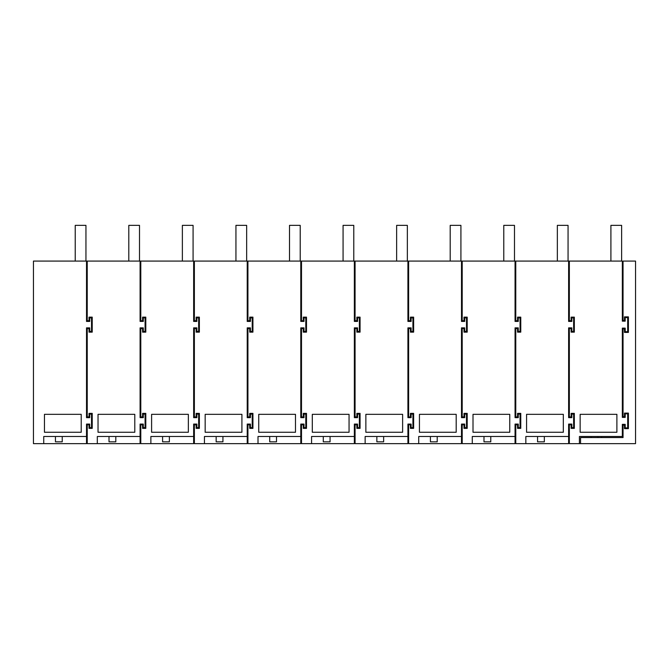 <?xml version="1.0" encoding="UTF-8"?>
<svg xmlns="http://www.w3.org/2000/svg" width="669" height="669" viewBox="0 0 669 669"><rect width="100%" height="100%" fill="white"/><g stroke="black" fill="none" stroke-linecap="round" stroke-linejoin="round"><path stroke-width="1" d="M55.452 436.489L55.452 441.849L62.234 441.849L62.234 436.489M86.518 436.489L43.736 436.489L43.736 443.639L86.518 443.639L86.518 424.079L89.73 424.079L89.73 427.65L91.519 427.65L91.519 414.078L89.73 414.078L89.73 417.648L86.518 417.648L86.518 327.86L89.73 327.86L89.73 331.431L91.519 331.431L91.519 317.859L89.73 317.859L89.73 321.429L86.518 321.429L86.518 261.077L622.337 261.077L622.337 321.162L625.197 321.162L625.197 317.591L627.689 317.591L627.689 331.699L625.197 331.699L625.197 328.128L622.337 328.128L622.337 417.381L622.337 328.128M43.736 443.639L33.45 443.639L33.45 261.077L86.518 261.077M44.463 432.266L81.217 432.266L81.217 414.328L44.463 414.328L44.463 432.266M86.518 435.778L87.229 435.778M89.73 321.429L86.518 321.429M91.519 317.859L89.73 317.859M86.518 442.92L87.229 442.92M109.014 436.489L109.014 441.849L115.804 441.849L115.804 436.489M140.089 436.489L97.306 436.489L97.306 443.639L140.089 443.639L140.089 424.079L143.3 424.079L143.3 427.65L145.081 427.65L145.081 414.078L143.3 414.078L143.3 417.648L140.089 417.648L140.089 327.86L143.3 327.86L143.3 331.431L145.081 331.431L145.081 317.859L143.3 317.859L143.3 321.429L140.089 321.429L140.089 261.077M87.229 261.077L87.229 320.719L89.019 320.719L89.019 317.148L92.23 317.148L92.23 332.142L89.019 332.142L89.019 328.571L87.229 328.571L87.229 416.938L89.019 416.938L89.019 413.367L92.23 413.367L92.23 428.369L89.019 428.369L89.019 424.79L87.229 424.79L87.229 443.639L97.306 443.639M140.089 435.778L140.799 435.778M140.089 442.92L140.799 442.92M98.034 432.266L98.034 414.328L134.787 414.328L134.787 432.266L98.034 432.266M145.081 317.859L143.3 317.859M162.584 436.489L162.584 441.849L169.366 441.849L169.366 436.489M193.65 436.489L150.868 436.489L150.868 443.639L193.65 443.639L193.65 424.079L196.87 424.079L196.87 427.65L198.651 427.65L198.651 414.078L196.87 414.078L196.87 417.648L193.65 417.648L193.65 327.86L196.87 327.86L196.87 331.431L198.651 331.431L198.651 317.859L196.87 317.859L196.87 321.429L193.65 321.429L193.65 261.077M140.799 261.077L140.799 320.719L142.589 320.719L142.589 317.148L145.8 317.148L145.8 332.142L142.589 332.142L142.589 328.571L140.799 328.571L140.799 416.938L142.589 416.938L142.589 413.367L145.8 413.367L145.8 428.369L142.589 428.369L142.589 424.79L140.799 424.79L140.799 443.639L150.868 443.639M193.65 435.778L194.37 435.778M193.65 442.92L194.37 442.92M151.604 432.266L151.604 414.328L188.349 414.328L188.349 432.266L151.604 432.266M198.651 317.859L196.87 317.859M216.154 436.489L216.154 441.849L222.936 441.849L222.936 436.489M247.221 436.489L204.438 436.489L204.438 443.639L247.221 443.639L247.221 424.079L250.432 424.079L250.432 427.65L252.221 427.65L252.221 414.078L250.432 414.078L250.432 417.648L247.221 417.648L247.221 327.86L250.432 327.86L250.432 331.431L252.221 331.431L252.221 317.859L250.432 317.859L250.432 321.429L247.221 321.429L247.221 261.077M194.37 261.077L194.37 320.719L196.151 320.719L196.151 317.148L199.37 317.148L199.37 332.142L196.151 332.142L196.151 328.571L194.37 328.571L194.37 416.938L196.151 416.938L196.151 413.367L199.37 413.367L199.37 428.369L196.151 428.369L196.151 424.79L194.37 424.79L194.37 443.639L204.438 443.639M247.221 435.778L247.931 435.778M247.221 442.92L247.931 442.92M205.166 432.266L205.166 414.328L241.919 414.328L241.919 432.266L205.166 432.266M252.221 317.859L250.432 317.859M269.716 436.489L269.716 441.849L276.506 441.849L276.506 436.489M300.791 436.489L258.008 436.489L258.008 443.639L300.791 443.639L300.791 424.079L304.002 424.079L304.002 427.65L305.792 427.65L305.792 414.078L304.002 414.078L304.002 417.648L300.791 417.648L300.791 327.86L304.002 327.86L304.002 331.431L305.792 331.431L305.792 317.859L304.002 317.859L304.002 321.429L300.791 321.429L300.791 261.077M247.931 261.077L247.931 320.719L249.721 320.719L249.721 317.148L252.932 317.148L252.932 332.142L249.721 332.142L249.721 328.571L247.931 328.571L247.931 416.938L249.721 416.938L249.721 413.367L252.932 413.367L252.932 428.369L249.721 428.369L249.721 424.79L247.931 424.79L247.931 443.639L258.008 443.639M301.217 321.429L300.791 321.429M300.791 435.778L301.502 435.778M300.791 442.92L301.502 442.92M258.736 432.266L258.736 414.328L295.489 414.328L295.489 432.266L258.736 432.266M305.792 317.859L304.002 317.859M323.286 436.489L323.286 441.849L330.068 441.849L330.068 436.489M354.353 436.489L311.57 436.489L311.57 443.639L354.353 443.639L354.353 424.079L357.572 424.079L357.572 427.65L359.353 427.65L359.353 414.078L357.572 414.078L357.572 417.648L354.353 417.648L354.353 327.86L357.572 327.86L357.572 331.431L359.353 331.431L359.353 317.859L357.572 317.859L357.572 321.429L354.353 321.429L354.353 261.077M301.502 261.077L301.502 320.719L303.291 320.719L303.291 317.148L306.502 317.148L306.502 332.142L303.291 332.142L303.291 328.571L301.502 328.571L301.502 416.938L303.291 416.938L303.291 413.367L306.502 413.367L306.502 428.369L303.291 428.369L303.291 424.79L301.502 424.79L301.502 443.639L311.57 443.639M354.353 435.778L355.072 435.778M354.353 442.92L355.072 442.92M312.306 432.266L312.306 414.328L349.059 414.328L349.059 432.266L312.306 432.266M359.353 317.859L357.572 317.859M376.856 436.489L376.856 441.849L383.638 441.849L383.638 436.489M407.923 436.489L365.14 436.489L365.14 443.639L407.923 443.639L407.923 424.079L411.134 424.079L411.134 427.65L412.924 427.65L412.924 414.078L411.134 414.078L411.134 417.648L407.923 417.648L407.923 327.86L411.134 327.86L411.134 331.431L412.924 331.431L412.924 317.859L411.134 317.859L411.134 321.429L407.923 321.429L407.923 261.077M355.072 261.077L355.072 320.719L356.853 320.719L356.853 317.148L360.073 317.148L360.073 332.142L356.853 332.142L356.853 328.571L355.072 328.571L355.072 416.938L356.853 416.938L356.853 413.367L360.073 413.367L360.073 428.369L356.853 428.369L356.853 424.79L355.072 424.79L355.072 443.639L365.14 443.639M407.923 435.778L408.634 435.778M407.923 442.92L408.634 442.92M365.868 432.266L365.868 414.328L402.621 414.328L402.621 432.266L365.868 432.266M412.924 317.859L411.134 317.859M430.418 436.489L430.418 441.849L437.208 441.849L437.208 436.489M461.493 436.489L418.71 436.489L418.71 443.639L461.493 443.639L461.493 424.079L464.704 424.079L464.704 427.65L466.494 427.65L466.494 414.078L464.704 414.078L464.704 417.648L461.493 417.648L461.493 327.86L464.704 327.86L464.704 331.431L466.494 331.431L466.494 317.859L464.704 317.859L464.704 321.429L461.493 321.429L461.493 261.077M408.634 261.077L408.634 320.719L410.423 320.719L410.423 317.148L413.634 317.148L413.634 332.142L410.423 332.142L410.423 328.571L408.634 328.571L408.634 416.938L410.423 416.938L410.423 413.367L413.634 413.367L413.634 428.369L410.423 428.369L410.423 424.79L408.634 424.79L408.634 443.639L418.71 443.639M461.493 435.778L462.204 435.778M461.493 442.92L462.204 442.92M419.438 432.266L419.438 414.328L456.191 414.328L456.191 432.266L419.438 432.266M466.494 317.859L464.704 317.859M483.988 436.489L483.988 441.849L490.778 441.849L490.778 436.489M515.055 436.489L472.272 436.489L472.272 443.639L515.055 443.639L515.055 424.079L518.274 424.079L518.274 427.65L520.056 427.65L520.056 414.078L518.274 414.078L518.274 417.648L515.055 417.648L515.055 327.86L518.274 327.86L518.274 331.431L520.056 331.431L520.056 317.859L518.274 317.859L518.274 321.429L515.055 321.429L515.055 261.077M462.204 261.077L462.204 320.719L463.993 320.719L463.993 317.148L467.205 317.148L467.205 332.142L463.993 332.142L463.993 328.571L462.204 328.571L462.204 416.938L463.993 416.938L463.993 413.367L467.205 413.367L467.205 428.369L463.993 428.369L463.993 424.79L462.204 424.79L462.204 443.639L472.272 443.639M515.49 321.429L515.055 321.429M515.055 435.778L515.774 435.778M515.055 442.92L515.774 442.92M473.008 432.266L473.008 414.328L509.761 414.328L509.761 432.266L473.008 432.266M520.056 317.859L518.274 317.859M537.558 436.489L537.558 441.849L544.34 441.849L544.34 436.489M568.625 436.489L525.842 436.489L525.842 443.639L568.625 443.639L568.625 424.079L571.836 424.079L571.836 427.65L573.626 427.65L573.626 414.078L571.836 414.078L571.836 417.648L568.625 417.648L568.625 327.86L571.836 327.86L571.836 331.431L573.626 331.431L573.626 317.859L571.836 317.859L571.836 321.429L568.625 321.429L568.625 261.077M515.774 261.077L515.774 320.719L517.555 320.719L517.555 317.148L520.775 317.148L520.775 332.142L517.555 332.142L517.555 328.571L515.774 328.571L515.774 416.938L517.555 416.938L517.555 413.367L520.775 413.367L520.775 428.369L517.555 428.369L517.555 424.79L515.774 424.79L515.774 443.639L525.842 443.639M569.127 321.429L568.625 321.429M568.625 435.778L569.344 435.778M568.625 442.92L569.344 442.92M526.57 432.266L526.57 414.328L563.323 414.328L563.323 432.266L526.57 432.266M601.54 437.568L601.54 436.489M569.344 261.077L569.344 320.719L571.125 320.719L571.125 317.148L574.337 317.148L574.337 332.142L571.125 332.142L571.125 328.571L569.344 328.571L569.344 416.938L571.125 416.938L571.125 413.367L574.337 413.367L574.337 428.369L571.125 428.369L571.125 424.79L569.344 424.79L569.344 443.639L579.413 443.639L579.413 436.489L622.337 436.489L622.337 424.347L625.197 424.347L625.197 427.917L627.689 427.917L627.689 413.81L625.197 413.81L625.197 417.381L622.337 417.381M580.14 432.266L580.14 414.328L616.893 414.328L616.893 432.266L580.14 432.266M624.478 416.67L623.048 416.67L624.478 416.67L624.478 413.099L628.408 413.099L628.408 428.637L624.478 428.637L624.478 425.066L623.048 425.066L623.048 437.568L580.55 437.568L580.55 443.639L579.413 443.639M623.048 416.67L623.048 328.839L624.478 328.839L624.478 332.409L628.408 332.409L628.408 316.88L624.478 316.88L624.478 320.451L623.048 320.451L623.048 261.077L635.55 261.077L635.55 443.639L580.55 443.639M622.337 261.788L623.048 261.788M622.337 436.489L623.048 436.489M591.128 437.568L591.128 436.489M597.91 437.568L597.91 436.489M75.229 261.077L75.229 225.361L85.95 225.361L85.95 261.077M182.369 261.077L182.369 225.361L193.082 225.361L193.082 261.077M289.501 261.077L289.501 225.361L300.214 225.361L300.214 261.077M396.642 261.077L396.642 225.361L407.354 225.361L407.354 261.077M503.774 261.077L503.774 225.361L514.486 225.361L514.486 261.077M610.906 261.077L610.906 225.361L621.626 225.361L621.626 261.077M139.512 261.077L139.512 225.361L128.799 225.361L128.799 261.077M246.652 261.077L246.652 225.361L235.94 225.361L235.94 261.077M353.784 261.077L353.784 225.361L343.072 225.361L343.072 261.077M460.916 261.077L460.916 225.361L450.204 225.361L450.204 261.077M568.056 261.077L568.056 225.361L557.344 225.361L557.344 261.077"/></g></svg>
